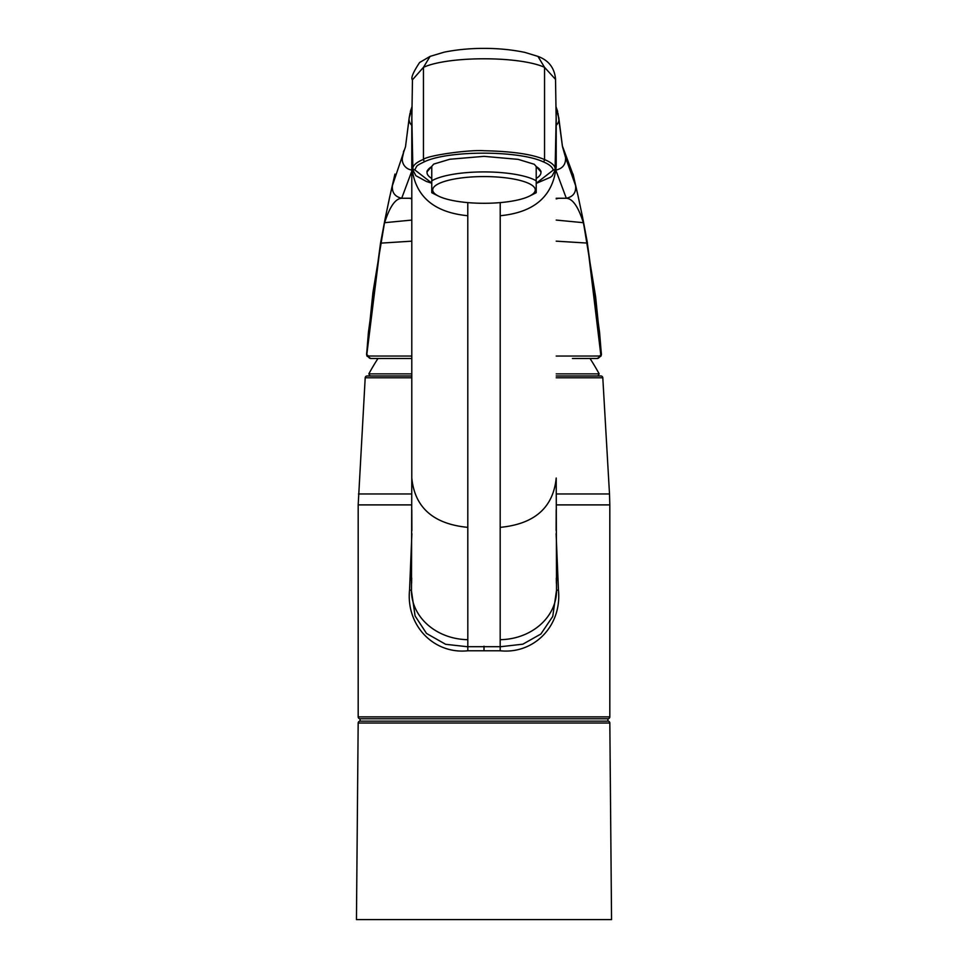 <?xml version="1.0" encoding="UTF-8"?>
<svg xmlns="http://www.w3.org/2000/svg" width="968" height="968" viewBox="0 0 968 968"><rect width="100%" height="100%" fill="white"/><g stroke="black" fill="none" stroke-linecap="round" stroke-linejoin="round"><path stroke-width="1.45" d="M367.102 375.983L411.787 375.983L367.102 375.983A1.9 1.9 0 0 0 365.202 377.774L358.184 504.897L358.184 716.877A1.9 1.9 0 0 0 360.072 718.776L607.928 718.776A1.9 1.9 0 0 0 609.816 716.877L358.184 716.877M600.898 375.983L556.213 375.983L600.898 375.983A1.9 1.9 0 0 1 602.798 377.774L609.501 493.958L556.249 493.958M411.787 373.878L368.82 373.878A237.39 237.39 0 0 1 377.98 358.487M556.213 373.878L599.18 373.878A237.39 237.39 0 0 0 590.02 358.487M556.104 533.695L558.451 590.069C561.997 626.042 533.816 654.344 500.178 650.774L467.822 650.774C434.317 654.38 405.955 626.042 409.549 590.069L411.896 533.695M607.928 718.776L607.928 721.148A1.9 1.9 0 0 1 609.828 723.023L611.546 919.6L356.454 919.6L358.172 723.023A1.9 1.9 0 0 1 360.072 721.148L607.928 721.148M360.072 718.776L360.072 721.148M558.451 590.069L556.527 590.274L552.752 616.41L540.87 634.016L522.853 644.18L500.71 646.709L467.29 646.709L445.631 644.301L426.513 633.447L415.078 615.938L411.448 590.831M556.539 590.734L556.588 591.847M409.549 590.069L411.473 590.274L411.412 591.799M500.214 202.602L500.178 650.774M467.822 650.774L467.786 202.602M556.128 114.418L556.201 166.411C553.248 195.959 534.578 212.403 500.214 215.731M500.226 527.366C534.578 524.015 553.236 507.571 556.213 478.035M411.787 478.035L411.799 166.411L411.787 478.035C414.764 507.571 433.422 524.015 467.774 527.366M467.786 215.731C433.422 212.403 414.752 195.959 411.799 166.411L411.872 114.418M556.201 509.761L556.116 530.416M556.298 578.162L556.394 583.389M411.606 583.184L411.702 578.005M411.884 530.621L411.799 509.749M411.836 123.928L411.787 121.109M556.213 121.109L556.189 117.443M412.912 171.082L411.848 118.205L412.465 80.078M412.429 81.421L412.441 79.812L423.452 67.337C448.293 55.938 519.707 55.938 544.548 67.337L555.523 79.376L556.152 118.217L555.075 171.336M555.571 79.364C554.591 68.002 548.723 60.343 537.942 56.386L544.548 67.337L544.548 159.587C551.131 162.346 554.664 165.25 555.16 168.311L555.366 162.999M412.634 162.999L412.828 168.057C413.312 165.008 416.845 162.116 423.452 159.369L423.452 67.337L430.094 56.374L419.604 62.521C413.094 72.382 410.698 78.154 412.441 79.812M412.671 169.763L412.828 168.057A1.9 1.827 12.2 0 0 414.727 169.836C417.462 165.661 414.861 166.29 425.061 161.462A1.9 1.561 -112.7 0 1 423.452 159.369C427.82 155.352 469.323 149.592 484 150.73C512.314 151.323 532.497 154.287 544.548 159.587A1.9 1.561 -67.2 0 1 542.927 161.692C549.001 164.149 552.438 166.944 553.26 170.102A1.9 1.827 -12.2 0 0 555.16 168.311L555.305 170.029M540.906 171.881L534.263 164.27L518.17 159.369L483.988 156.344L449.805 159.248L433.724 164.088L427.094 171.772M542.927 161.692C518.739 150.427 449.249 150.294 425.061 161.462M536.212 183.279L553.26 170.102M431.764 178.439A56.967 14.847 0 0 1 427.021 172.51A56.967 14.847 0 0 1 431.764 166.581L431.764 180.822A56.967 14.847 0 0 1 483.988 171.917A56.967 14.847 0 0 1 536.212 180.822L536.212 166.581A56.967 14.847 180 0 1 540.967 172.51L540.967 171.239M438.661 196.177A51.28 13.358 0 0 1 483.988 176.575A51.28 13.358 0 0 1 529.327 196.177A51.28 13.358 0 0 1 483.988 203.292A51.28 13.358 0 0 1 438.661 196.177L433.628 193.685A56.967 14.847 0 0 1 431.764 192.68L431.764 180.822M384.562 358.487L411.787 358.487L370.78 358.487L367.017 356.115A2.372 2.335 -27.6 0 1 366.763 354.905L380.654 243.077L384.949 219.639L380.533 243.149L368.421 332.375L366.63 354.482L368.445 356.03A2.372 2.335 90 0 0 370.78 358.487L375.039 358.487M597.425 358.475L572.427 358.487M368.445 356.03L411.787 356.055M556.213 356.055L599.555 356.03L601.37 354.482L599.567 332.29L587.346 243.077L600.959 356.103M373.43 358.487L370.575 358.475M599.555 356.03A2.372 2.335 90 0 1 597.22 358.487L594.57 358.487L597.22 358.487L600.983 356.115M411.787 198.9L409.379 198.258L411.787 198.271M556.213 198.271L558.621 198.258L556.213 198.9M558.621 198.258L566.304 198.258C572.632 198.585 578.319 206.741 583.341 222.688L587.346 243.077L556.213 241.165M411.787 220.075L384.659 222.688C389.68 206.741 395.368 198.585 401.696 198.258L409.379 198.258M390.019 195.524L392.415 185.566C391.798 192.463 394.896 196.698 401.696 198.258L412.199 170.078M558.947 119.112L562.493 146.713L565.554 157.494C565.917 164.439 562.674 168.638 555.801 170.078L566.304 198.258C573.177 196.746 576.275 192.523 575.585 185.566L577.981 195.536M392.415 185.566L405.507 146.725L409.053 119.112M410.057 113.05L409.101 118.411A10.382 8.821 6.4 0 0 409.101 118.423A10.382 8.821 6.4 0 1 409.21 117.721L411.932 108.876M556.068 108.876L558.79 117.721A10.382 8.821 173.6 0 1 558.899 118.411A10.382 8.821 173.6 0 1 558.899 118.423A10.382 8.821 173.6 0 1 556.213 125.32M562.469 146.591L557.943 113.05M563.945 150.367L573.479 175.849L562.529 146.337L565.554 157.494L575.585 185.566M582.385 216.3L583.341 222.688L556.213 220.075M583.051 219.639L587.467 243.149M384.949 219.639L389.439 198.174M411.787 170.029A10.781 10.672 -157.1 0 1 402.446 157.494L404.067 150.355A6.183 6.159 -150.9 0 1 404.067 150.355A6.183 6.159 -150.9 0 0 403.402 152.194L404.055 150.367M411.957 106.843L410.323 111.562L411.944 107.121M556.056 107.121L557.665 111.538L556.043 106.843M536.212 178.439A56.967 14.847 180 0 0 540.967 172.51M536.212 192.68L536.212 180.822L536.212 192.68A56.967 14.847 0 0 1 534.36 193.685L529.327 196.177M602.798 377.774L556.213 377.774M411.787 377.774L365.202 377.774M411.751 493.958L358.499 493.958M609.501 493.958L609.816 504.897L556.225 504.897M411.775 504.897L358.184 504.897M558.028 579.796L556.334 579.941M409.972 579.796L411.666 579.941M484 650.29L484 646.225M556.491 588.35A56.967 48.836 178.9 0 1 556.527 589.548A56.967 48.836 178.9 0 1 556.539 589.802A56.967 48.836 178.9 0 1 500.565 639.679M467.435 639.679A56.967 48.836 -178.9 0 1 411.461 589.802A56.967 48.836 -178.9 0 1 411.473 589.548A56.967 48.836 -178.9 0 1 411.509 588.35M431.764 183.085L414.727 169.836M601.37 354.566L601.176 355.546M366.775 355.377L367.041 356.176M380.533 243.149L411.787 241.165M405.531 146.591L409.101 118.423A10.382 8.821 6.4 0 0 411.787 125.32M609.828 723.023L358.172 723.023M599.18 373.878L597.934 375.983M609.816 504.897L609.816 716.877M556.588 592.331L556.539 589.802M411.461 589.802L411.412 592.343M556.527 589.548L556.213 478.313M411.787 478.313L411.473 589.548M411.787 166.907L411.787 121.665M556.213 166.907L556.213 121.665M556.225 120.044L556.092 110.412M411.908 110.412L411.775 120.044M411.811 117.443L411.787 121.799M412.441 164.608L411.848 118.217M555.559 164.608L556.152 118.217M537.942 56.398L524.971 52.417C506.833 48.63 490.945 48.364 483.976 48.4C476.825 48.352 461.458 48.69 444.179 52.163L430.046 56.398M412.695 169.654L415.889 175.716L426.271 181.403L431.764 183.23M427.021 172.51L427.021 171.033M536.212 183.424L550.441 177.265L552.147 175.922L555.293 169.92M371.894 358.487L375.088 358.487M600.995 356.042L599.567 332.29M577.993 195.584L582.724 217.994L577.993 195.584M368.421 332.375L366.63 354.518M390.007 195.584L385.276 217.994L390.007 195.584M601.455 354.409L595.622 296.789L582.651 217.655M578.38 197.315L573.056 174.083M394.932 174.095L389.62 197.315M385.349 217.655L372.934 292.481L366.545 354.409M368.82 373.878L370.066 375.983"/></g></svg>

